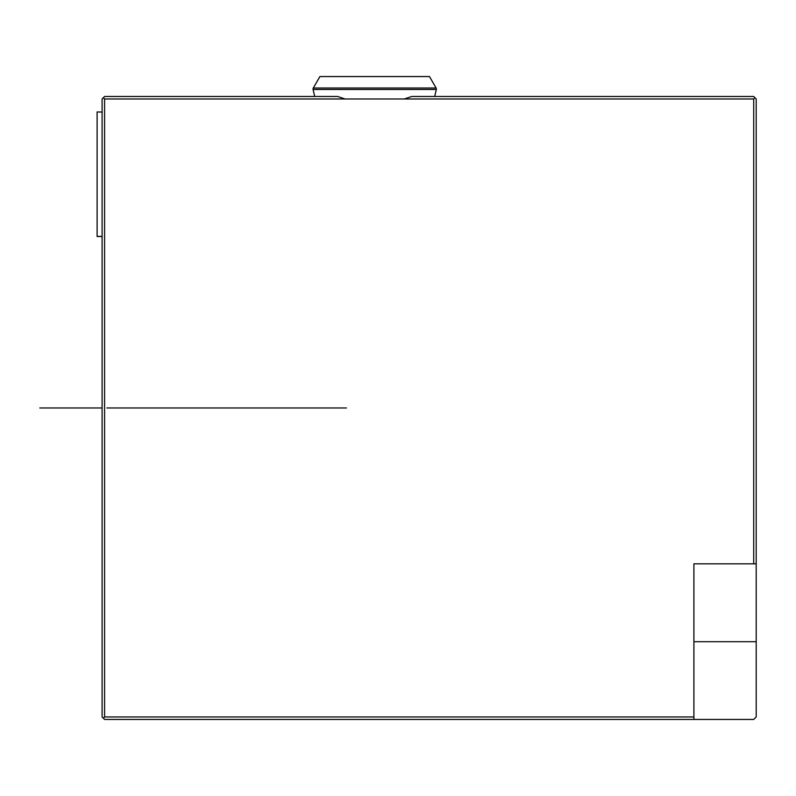 <?xml version="1.0" encoding="UTF-8"?>
<svg xmlns="http://www.w3.org/2000/svg" width="796" height="796" viewBox="0 0 796 796"><rect width="100%" height="100%" fill="white"/><g stroke="black" fill="none" stroke-linecap="round" stroke-linejoin="round"><path stroke-width="1.19" d="M102.097 98.983L102.097 716.957L104.584 719.445L693.903 719.445L104.584 719.445L102.097 716.957L102.097 98.983L104.584 96.485L337.643 96.485L104.584 96.485L103.341 97.739L104.584 98.983L345.116 98.983L337.643 96.485L345.116 98.983L104.584 98.983L104.584 716.957L693.903 716.957L693.903 563.827L693.903 716.957L104.584 716.957L103.341 718.201L104.584 716.957L104.584 98.983L103.341 97.739L102.097 98.983L102.097 716.957L104.584 719.445L753.712 719.445L693.903 719.445L693.903 716.957L104.584 716.957L104.584 98.983L103.341 97.739L102.097 98.983M693.903 716.957L693.903 563.827L753.712 563.827L693.903 563.827L753.712 563.827L753.712 98.983L753.712 563.827L756.2 563.827L756.2 98.983L754.956 97.739L753.712 98.983L404.278 98.983L753.712 98.983L754.956 97.739L753.712 96.485L411.761 96.485L404.278 98.983L411.761 96.485L753.712 96.485L756.2 98.983L756.2 716.957L753.712 719.445L693.903 719.445M753.712 563.827L756.2 563.827L753.712 563.827L753.712 98.983L754.956 97.739L753.712 96.485L411.761 96.485L404.278 98.983L104.584 98.983M693.903 641.705L756.2 641.705L693.903 641.705L756.2 641.705L756.2 98.983L754.956 97.739M756.2 641.705L756.2 716.957L753.712 719.445L756.2 716.957L756.2 563.827M314.699 96.485L313.077 89.46L436.327 89.46L434.706 96.485L436.327 89.46A1.99 1.99 0 0 0 436.108 88.018A1.99 1.99 0 0 1 436.327 89.46L313.077 89.46L314.699 96.485L313.077 89.46A1.99 1.99 0 0 1 313.296 88.018A1.99 1.99 0 0 0 313.077 89.46L398.378 89.46M429.492 76.555L319.912 76.555L313.296 88.018L436.108 88.018L313.296 88.018L319.912 76.555L429.492 76.555L436.108 88.018A1.99 1.99 0 0 1 436.327 89.46L434.706 96.485M102.097 236.402L97.112 236.402L97.112 111.938L102.097 112.057M345.116 98.983L337.643 96.485L104.584 96.485L103.341 97.739M753.712 98.983L404.278 98.983M351.524 89.46L313.077 89.46A1.99 1.99 0 0 1 313.296 88.018L351.524 88.018M398.378 88.018L313.296 88.018L319.912 76.555M104.584 716.957L103.341 718.201M97.112 236.531L102.097 236.531L97.112 236.531M106.883 407.97L346.489 407.97M102.097 407.97L39.8 407.97L102.097 407.97"/></g></svg>
